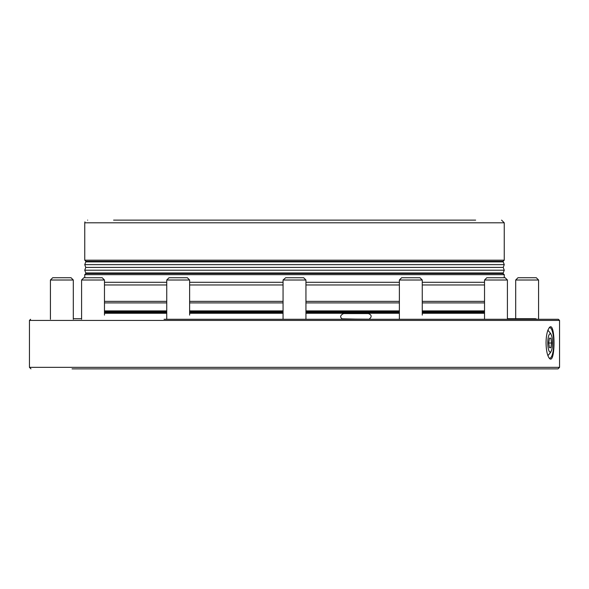 <?xml version="1.0" encoding="UTF-8"?>
<svg xmlns="http://www.w3.org/2000/svg" width="589" height="589" viewBox="0 0 589 589"><rect width="100%" height="100%" fill="white"/><g stroke="black" fill="none" stroke-linecap="round" stroke-linejoin="round"><path stroke-width="0.88" d="M90.382 261.325L90.382 261.891M498.618 272.95L498.618 273.502L90.382 273.502L90.382 272.95M84.75 264.638L85.751 261.891L503.249 261.891L504.25 264.638L84.75 264.638L85.758 267.421L84.75 270.204L504.25 270.204L503.249 272.95L85.751 272.95L84.75 270.204M85.758 267.421L503.242 267.421L504.25 270.204M484.526 284.966L422.261 284.966M399.379 284.966L305.941 284.966M283.059 284.966L189.621 284.966M166.739 284.966L104.474 284.966M504.25 274.665L84.75 274.665L85.891 273.524L503.109 273.524L504.25 274.665L504.25 277.721M322.492 368.869L383.969 368.869M548.042 329.869L549.375 327.536C555.56 320.239 555.56 365.629 549.375 358.333C547.336 355.697 546.224 350.558 546.047 342.931C546.106 337.541 546.769 333.19 548.042 329.869M484.526 301.362L422.261 301.362M399.379 301.362L305.941 301.362M283.059 301.362L189.621 301.362M166.739 301.362L104.474 301.362M484.526 311.662L422.261 311.662M399.379 311.662L305.941 311.662M283.059 311.662L189.621 311.662M166.739 311.662L104.474 311.662M559.55 320.431L559.55 367.345L29.45 367.345L29.45 320.431L559.55 320.431L558.409 319.29L171.127 319.29M164.073 319.29L558.409 319.29M549.044 357.913A15.255 3.946 90 0 0 549.78 358.186A15.255 3.946 90 0 0 553.734 342.931A15.255 3.946 90 0 0 549.78 327.675A15.255 3.946 90 0 0 549.044 327.948M72.057 368.869L558.033 368.869L72.057 368.869M529.607 277.721L536.284 277.721L538.574 280.011L515.692 280.011L517.981 277.721L529.607 277.721M493.7 277.721L505.119 277.721L507.409 280.011L484.526 280.011L486.816 277.721L493.7 277.721M404.422 277.721L419.972 277.721L422.261 280.011L399.379 280.011L401.661 277.721L404.422 277.721M285.687 277.721L303.652 277.721L305.941 280.011L283.059 280.011L285.687 277.721M169.028 277.721L187.339 277.721L189.621 280.011L166.739 280.011L169.028 277.721M83.881 277.721L102.184 277.721L104.474 280.011L81.591 280.011L83.881 277.721M52.715 277.721L71.019 277.721L73.308 280.011L50.426 280.011L52.715 277.721M548.116 338.248A9.144 2.371 90 0 0 548.668 350.072A9.144 2.371 90 0 0 551.783 349.572A9.144 2.371 90 0 0 551.783 336.297A9.144 2.371 90 0 0 548.116 338.248M551.576 343.012L550.877 338.204L549.456 338.13L548.727 342.857L549.419 347.657L550.848 347.738L551.576 343.012L548.749 343.012M549.441 338.204L550.877 338.204M475.647 220.131L113.603 220.131M87.636 220.131C83.542 222.509 83.542 222.509 87.636 220.131M501.585 220.131L504.25 222.804L84.75 222.804L84.941 221.862M504.25 222.804L504.25 260.176L503.109 261.325L85.891 261.325L84.75 260.176L504.25 260.176M355.587 319.113L342.054 318.833C339.787 316.963 340.302 315.211 343.601 313.569L368.39 313.569C371.799 314.953 372.042 316.83 369.112 319.194L355.587 319.113M484.526 282.293L422.261 282.293M399.379 282.293L305.941 282.293M283.059 282.293L189.621 282.293M166.739 282.293L104.474 282.293M484.526 302.893L422.261 302.893M399.379 302.893L305.941 302.893M283.059 302.893L189.621 302.893M166.739 302.893L104.474 302.893M484.526 310.896L422.261 310.896M399.379 310.896L305.941 310.896M283.059 310.896L189.621 310.896M166.739 310.896L104.474 310.896M484.526 312.428L422.261 312.428M399.379 312.428L305.941 312.428M283.059 312.428L189.621 312.428M166.739 312.428L104.474 312.428M498.618 261.325L498.618 261.891M503.242 267.421L504.25 264.638M84.75 274.665L84.75 277.721M29.45 320.431L30.591 319.29M559.55 367.345L558.033 368.869M29.45 367.345L30.967 368.869M538.574 319.29L538.574 280.011M515.692 318.715L515.692 280.011M507.409 319.29L507.409 280.011L505.119 277.721M484.526 319.29L484.526 280.011M422.261 315.093L422.261 280.011M399.379 319.29L399.379 280.011M305.941 319.29L305.941 280.011M283.059 319.29L283.059 280.011M189.621 315.093L189.621 280.011M166.739 319.29L166.739 280.011M104.474 315.093L104.474 280.011M81.591 319.29L81.591 280.011M73.308 319.29L73.308 280.011M50.426 319.29L50.426 280.011M537.131 319.29L535.416 318.715L507.409 318.715L507.409 280.011M551.783 349.572L550.744 352.266L547.91 355.653M551.783 336.297L550.744 333.602L547.91 330.215M84.75 222.804L84.75 260.176M81.591 318.715L73.308 318.715M484.526 313.26L422.261 313.26M399.379 313.26L305.941 313.26M283.059 313.26L189.621 313.26M166.739 313.26L104.474 313.26M342.054 319.29L342.054 318.833"/></g></svg>
